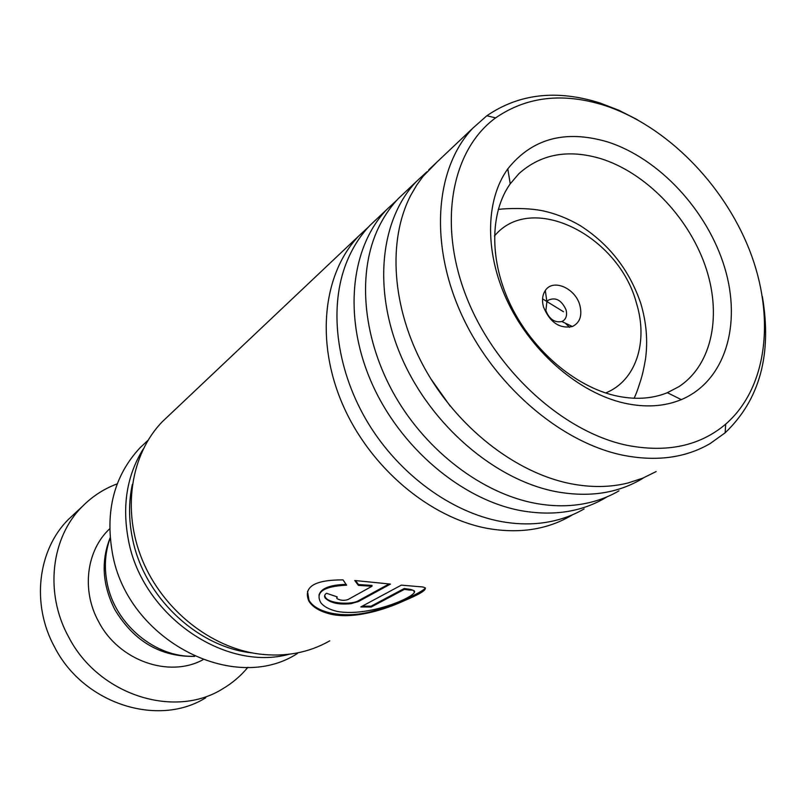 <?xml version="1.0" encoding="UTF-8"?>
<svg xmlns="http://www.w3.org/2000/svg" width="806" height="806" viewBox="0 0 806 806"><rect width="100%" height="100%" fill="white"/><g stroke="black" fill="none" stroke-linecap="round" stroke-linejoin="round"><path stroke-width="1.21" d="M194.357 656.245C155.387 657.908 114.784 624.197 107.138 582.97C104.024 567.172 105.042 552.211 110.18 538.065M543.476 306.885C549.914 322.43 559.545 328.979 572.401 326.521C579.836 322.803 582.345 315.791 579.907 305.484C575.595 288.226 552.956 278.282 545.309 290.543C542.378 294.966 541.773 300.416 543.476 306.885M545.884 310.713C549.41 319.277 554.74 322.884 561.853 321.544L563.596 320.556C566.417 318.098 567.233 314.552 566.064 309.907C561.611 300.124 555.677 296.89 548.261 300.195L546.881 301.686L545.884 310.713M146.954 441.285L139.982 447.824C114.19 475.681 105.002 510.863 112.447 553.39C127.449 640.246 234.153 694.893 297.414 653.485M74.867 513.422L68.56 519.286C37.771 549.682 30.95 604.168 54.657 647.228C83.733 704.212 158.429 727.465 205.721 697.774M110.15 537.753C100.831 561.167 102.412 585.156 114.895 609.739C134.108 641.475 160.686 657.021 194.649 656.376M109.676 528.807C86.474 550.297 81.215 590.244 98.614 621.648C118.714 660.708 169.038 678.289 202.951 659.751M117.263 483.842C104.034 488.758 92.408 496.295 82.363 506.44C51.121 537.29 44.32 592.853 68.591 636.881C98.382 695.145 174.519 719.083 222.496 688.918C232.259 683.186 240.732 675.982 247.895 667.308M169.562 414.848L162.258 421.75C130.854 454.241 121.787 509.845 142.199 559.707C162.58 609.558 210.467 647.661 259.079 654.019C285.193 657.192 308.748 652.8 329.755 640.851M626.645 445.234C666.764 453.063 699.789 446.03 725.702 424.137C767.786 387.495 775.422 316.385 749.52 250.122C723.476 183.788 666.209 125.786 604.994 105.576C563.273 92.307 526.822 96.418 495.619 117.888C451.934 149.654 437.547 222.577 466.07 296.024C494.4 369.45 562.437 431.673 626.645 445.234M762.345 296.447C772.188 354.287 759.786 399.746 725.128 432.822L710.146 443.562C685.362 457.999 656.104 461.848 622.373 455.108C559.505 441.95 492.597 384.049 460.82 312.909C428.963 241.74 435.714 167.124 472.91 128.094L486.854 115.742C519.326 93.556 557.158 89.355 600.359 103.118L618.988 110.321L637.304 119.651M623.955 403.06C579.514 392.895 532.897 353.29 508.677 303.902C484.456 254.484 484.92 200.664 507.79 168.867C532.051 138.521 565.228 129.514 607.301 141.826C659.096 158.228 707.487 210.557 724.665 267.562C741.923 324.486 725.319 381.137 681.302 399.625C664.295 406.627 645.173 407.765 623.955 403.06M600.601 158.581C568.039 149.009 540.806 154.047 518.893 173.683L510.238 183.798C489.585 212.824 489.272 261.527 511.115 306.089C532.978 350.63 574.97 386.356 615.24 395.655C634.473 399.957 651.842 398.98 667.358 392.703L678.964 386.618C712.695 364.453 722.247 313.776 704.918 264.882C687.568 215.937 645.304 172.474 600.601 158.581M584.098 508.939C570.779 516.686 555.908 521.452 539.486 523.235C527.124 524.515 514.319 523.94 501.08 521.522C451.431 512.354 399.695 474.784 368.402 423.573C337.22 372.301 328.838 311.469 345.008 266.474C350.801 250.515 359.073 236.873 369.813 225.549L378.165 217.65M572.734 514.671L570.708 515.88C546.942 529.592 519.447 533.814 488.245 528.545C430.102 518.187 370.025 467.802 342.641 404.451C315.176 341.079 323.256 273.043 358.872 235.886L368.574 226.879M619.008 490.824C608.067 497.221 595.997 501.594 582.809 503.952C567.545 506.631 551.475 506.37 534.59 503.176C482.21 493.141 427.321 451.753 395.323 396.421C363.405 341.029 357.018 276.619 376.785 231.473C382.336 218.859 389.52 207.898 398.355 198.568L406.818 190.569M607.16 496.778L604.792 498.199C580.733 512.112 552.785 516.263 520.928 510.651C461.576 499.639 399.816 447.451 371.375 382.195C342.872 316.909 350.67 247.23 386.729 209.55L396.854 200.19M656.134 471.57L642.684 478.2L628.106 482.955C610.172 487.449 590.899 487.67 570.295 483.63C515.135 472.628 456.952 427.15 424.258 367.536C391.615 307.872 387.404 240.007 410.879 195.092L416.551 185.36L423.009 176.413L437.275 161.774M643.752 477.757L641.012 479.419C616.671 493.524 588.249 497.584 555.737 491.6C495.126 479.872 431.593 425.739 402.023 358.458C372.372 291.147 379.848 219.736 416.339 181.562L426.908 171.819M390.457 584.078L354.751 580.501L358.378 585.368L371.979 586.264L347.89 599.604C343.88 600.853 340.203 600.48 336.858 598.505L337.17 596.873L326.501 593.276C324.486 594.667 324.072 596.289 325.261 598.133C330.561 603.09 339.165 604.923 351.084 603.644L358.599 601.457L390.457 584.078M404.37 589.367L409.357 590.073C432.449 589.216 374.055 618.383 336.979 611.371C329.261 609.497 323.871 606.616 320.828 602.727C314.965 592.158 323.569 586.305 346.64 585.176L343.024 579.877C314.541 579.836 303.116 586.849 308.769 600.913C312.496 607.19 320.093 611.673 331.548 614.343C353.844 619.199 384.623 609.89 404.36 600.661C425.699 591.695 430.686 587.03 419.332 586.687L401.338 585.136L360.786 606.948L371.193 607.019L404.37 589.367L404.229 588.511L409.146 589.216C412.622 589.801 414.244 590.617 414.022 591.675M569.51 327.307L565.328 323.186M355.517 580.562L358.479 584.541L372.019 585.418L371.979 586.264M358.479 584.541L358.378 585.368M336.676 597.286L336.646 596.722M324.677 595.483L325.412 597.347C329.311 603.906 351.97 604.923 358.579 600.621L358.599 601.457M358.579 600.621L389.117 583.937M307.499 591.322L309 600.218C316.194 613.497 346.117 619.119 373.863 610.877C401.469 602.807 424.117 590.647 425.467 587.967M362.206 606.183L371.062 606.193L371.193 607.019M371.062 606.193L404.229 588.511M318.954 595.231C320.768 588.451 329.805 584.834 346.076 584.39M542.559 298.865L563.454 311.741M605.638 392.965C635.994 380.926 648.447 341.945 636.498 303.298C618.796 235.271 531.275 191.304 494.431 236.037M289.213 654.24C224.753 672.093 142.188 615.331 128.466 540.272C121.918 505.906 126.824 475.51 143.196 449.083M132.315 484.527C128.607 501.876 128.658 519.86 132.476 538.468C143.77 596.742 197.319 647.299 252.187 652.9M450.201 406.113L430.747 378.699M498.249 209.399C506.601 208.351 527.789 207.565 543.415 210.95C556.039 213.771 568.331 218.678 580.29 225.66C609.245 244.228 629.405 270.131 640.77 303.378C646.472 322.571 648.024 341.27 645.435 359.486C643.208 371.939 642.473 374.095 640.961 379.515C636.246 394.366 635.994 393.741 634.161 398.245M561.853 321.544L572.401 326.521M148.022 440.288L139.982 447.824M546.881 301.686L545.309 290.543M82.363 506.44L68.56 519.286M725.702 424.137L725.128 432.822M510.238 183.798L507.79 168.867M358.872 235.886L162.258 421.75M386.729 209.55L369.813 225.549M416.339 181.562L398.355 198.568M472.91 128.094L428.711 169.864M667.358 392.703L681.302 399.625M495.619 117.888L486.854 115.742M325.412 597.347L325.261 598.133M308.99 600.218L308.769 600.913M409.146 589.216L409.357 590.073"/></g></svg>
